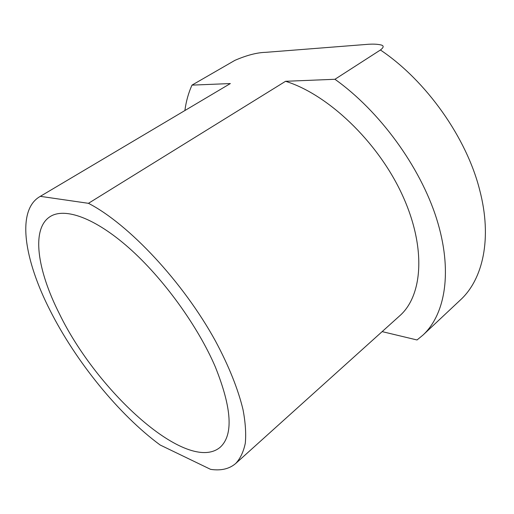 <?xml version="1.0" encoding="UTF-8"?>
<svg xmlns="http://www.w3.org/2000/svg" width="514" height="514" viewBox="0 0 514 514"><rect width="100%" height="100%" fill="white"/><g stroke="black" fill="none" stroke-linecap="round" stroke-linejoin="round"><path stroke-width="0.77" d="M59.328 313.649C37.304 270.203 30.814 228.479 50.34 216.478C64.912 207.393 94.775 217.724 128.93 247.896C163.028 278.023 197.723 325.85 215.308 366.867C231.904 408.277 233.529 435.082 220.172 447.276C187.655 474.461 97.107 391.886 59.328 313.649M160.124 444.989C118.818 414.528 75.956 361.618 50.121 310.507C24.434 260.264 16.197 210.868 39.552 196.791L230.349 83.557L191.985 85.125L234.898 60.356C246.804 55.204 257.109 52.531 265.809 52.332L365.807 44.48C372.155 43.889 377.212 44.05 380.977 44.943C384.054 45.669 383.868 47.352 380.424 49.993L334.942 79.278L285.559 81.296C327.784 94.313 377.385 141.286 401.864 194.003C426.472 246.765 422.977 295.46 399.738 315.776L235.759 463.435C229.366 468.941 220.975 470.914 210.592 469.353L160.124 444.989M285.559 81.296L88.447 203.319C128.622 223.95 183.215 282.102 215.533 341.155C228.891 366.058 238.233 389.567 243.045 409.761C245.454 422.553 246.2 433.726 245.294 443.274C243.507 451.806 240.327 458.527 235.759 463.435M88.447 203.319L40.336 196.348M382.146 331.62L417.027 339.972L422.971 335.089L460.377 299.983C482.942 279.34 492.386 238.502 479.729 190.199C466.661 137.842 426.318 80.743 380.424 49.993M39.552 196.791L230.349 83.557M334.942 79.278C379.647 111.114 420.105 166.62 436.553 218.617C452.995 270.711 445.471 314.183 422.971 335.089M184.886 110.523C186.119 101.329 188.49 92.861 191.985 85.125"/></g></svg>
